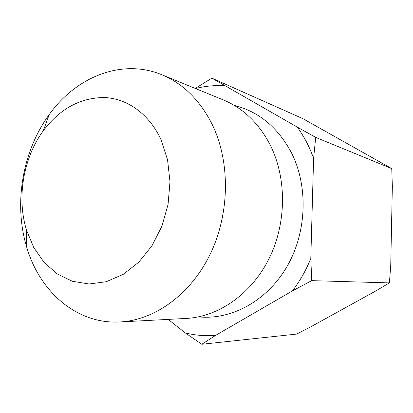 <?xml version="1.0" encoding="UTF-8"?>
<svg xmlns="http://www.w3.org/2000/svg" width="413" height="413" viewBox="0 0 413 413"><rect width="100%" height="100%" fill="white"/><g stroke="black" fill="none" stroke-linecap="round" stroke-linejoin="round"><path stroke-width="0.62" d="M119.93 321.959L186.289 318.433C218.518 316.781 251.46 294.061 269.1 258.548C286.689 223.035 286.875 177.879 270.097 144.782C258.729 123.12 243.138 108.165 223.314 99.925L161.819 74.738C121.907 58.161 76.085 76.885 49.209 114.592C22.4 151.163 13.469 203.867 26.731 247.232C39.689 291.686 76.787 324.458 119.93 321.959C154.658 320.204 190.739 294.459 210.315 253.943C229.84 213.438 230.361 161.911 212.282 124.628C200.026 100.245 183.202 83.612 161.819 74.738M185.246 332.878C195.117 335.371 205.271 336.187 215.715 335.33L201.792 344.282L185.246 332.878L168.194 319.394M292.44 290.876C299.9 281.124 306.018 270.334 310.798 258.502L311.732 280.644L292.44 290.876L215.715 335.33M313.591 158.36C309.502 146.842 304.066 136.429 297.283 127.111L315.713 137.39L313.591 158.36L310.798 258.502M195.261 88.439L211.874 78.14L297.283 127.111M224.848 85.77C214.915 85.161 205.127 86.08 195.478 88.527M311.732 280.644L389.402 282.89L375.665 291.031L311.263 326.549L296.637 334.081L201.792 344.282M389.402 282.89L390.734 265.461L392.35 186.144L391.741 168.607L302.894 118.665L211.874 78.14M315.713 137.39L391.741 168.607M160.941 139.553L167.539 159.671L169.986 181.72L168.076 204.368L161.917 226.205L151.901 245.89L138.706 262.25L123.182 274.387L106.306 281.712L89.069 283.989L72.425 281.279L57.211 273.917L44.139 262.446L33.768 247.573L26.499 230.087C16.52 197.812 23.283 157.89 43.339 130.699C60.055 108.624 80.473 97.566 104.592 97.535C127.436 98.583 149.258 114.086 160.941 139.553M198.483 316.869C231.141 320.235 266.906 301.144 286.947 266.638C306.973 232.158 308.465 185.747 291.098 152.103C277.495 127.075 258.564 111.515 234.31 105.423M26.499 230.087L26.731 247.232M43.339 130.699L49.209 114.592"/></g></svg>

